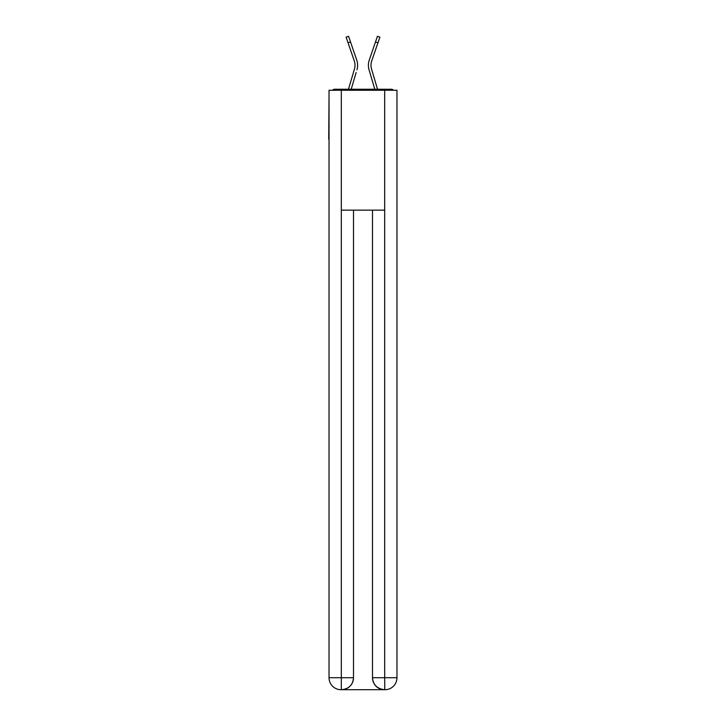 <?xml version="1.0" encoding="UTF-8"?>
<svg xmlns="http://www.w3.org/2000/svg" width="726" height="726" viewBox="0 0 726 726"><rect width="100%" height="100%" fill="white"/><g stroke="black" fill="none" stroke-linecap="round" stroke-linejoin="round"><path stroke-width="1.09" d="M396.968 95.442L396.968 181.164M329.032 139.201L329.032 181.164M328.733 139.201L329.032 95.442M393.51 90.251A2.995 2.995 0 0 0 391.278 89.253L334.722 89.253A2.995 2.995 0 0 0 332.49 90.251M391.278 89.253L378.582 89.253L391.278 89.253M347.418 89.253L334.722 89.253L347.418 89.253M354.851 67.318L354.451 69.079L354.851 67.318M351.184 89.253L356.148 72.5M353.662 71.765L348.471 89.253L353.662 71.765M371.149 67.318L371.549 69.079L371.149 67.318M369.852 72.5L369.053 69.814A15.981 15.981 0 0 1 369.262 60.086L377.429 36.3L379.889 37.144L371.721 60.93A13.386 13.386 0 0 0 371.549 69.079L377.529 89.253M341.02 689.7A11.988 11.988 0 0 1 329.032 677.712L353.508 677.712L353.508 210.141L353.508 677.712A11.988 11.988 0 0 1 341.519 689.7L341.02 689.7A11.988 11.988 0 0 1 329.032 677.712L329.032 90.251L341.32 90.251L341.32 210.141L384.68 210.141L384.68 90.251L341.32 90.251M384.68 90.251L396.968 90.251L396.968 677.712A11.988 11.988 0 0 1 384.98 689.7L384.481 689.7A11.988 11.988 0 0 1 372.492 677.712L372.492 210.141L372.492 677.712C373.1 684.781 377.093 688.774 384.481 689.7L341.519 689.7C348.934 688.929 352.927 684.927 353.508 677.712M372.492 677.712L384.68 677.712L384.771 689.7M341.32 210.141L341.32 689.7M371.721 60.93A13.386 13.386 0 0 0 370.995 65.276A13.386 13.386 0 0 1 371.721 60.93A13.386 13.386 0 0 0 370.995 65.276A13.386 13.386 0 0 1 371.721 60.93A13.386 13.386 0 0 0 370.995 65.276A13.386 13.386 0 0 1 371.721 60.93A13.386 13.386 0 0 0 370.995 65.276A13.386 13.386 0 0 1 371.721 60.93A13.386 13.386 0 0 0 370.995 65.276A13.386 13.386 0 0 1 371.721 60.93A13.386 13.386 0 0 0 370.995 65.276A13.386 13.386 0 0 1 371.721 60.93A13.386 13.386 0 0 0 370.995 65.276A13.386 13.386 0 0 1 371.721 60.93A13.386 13.386 0 0 0 370.995 65.276A13.386 13.386 0 0 1 371.721 60.93A13.386 13.386 0 0 0 370.995 65.276A13.386 13.386 0 0 1 371.721 60.93A13.386 13.386 0 0 0 370.995 65.276A13.386 13.386 0 0 1 371.721 60.93A13.386 13.386 0 0 0 370.995 65.276A13.386 13.386 0 0 1 371.721 60.93A13.386 13.386 0 0 0 370.995 65.276A13.386 13.386 0 0 1 371.721 60.93A13.386 13.386 0 0 0 370.995 65.276A13.386 13.386 0 0 1 371.721 60.93A13.386 13.386 0 0 0 370.995 65.276A13.386 13.386 0 0 1 371.721 60.93A13.386 13.386 0 0 0 370.995 65.276A13.386 13.386 0 0 1 371.721 60.93A13.386 13.386 0 0 0 370.995 65.276A13.386 13.386 0 0 1 371.721 60.93A13.386 13.386 0 0 0 370.995 65.276A13.386 13.386 0 0 1 371.721 60.93A13.386 13.386 0 0 0 370.995 65.276A13.386 13.386 0 0 1 371.721 60.93A13.386 13.386 0 0 0 370.995 65.276A13.386 13.386 0 0 1 371.721 60.93A13.386 13.386 0 0 0 370.995 65.276M348.063 42.816L346.111 37.144L348.571 36.3L350.522 41.972L348.063 42.816L354.279 60.93A13.386 13.386 0 0 1 354.451 69.079L348.471 89.253M354.279 60.93A13.386 13.386 0 0 1 355.005 65.276A13.386 13.386 0 0 0 354.279 60.93A13.386 13.386 0 0 1 355.005 65.276M356.947 69.814A15.981 15.981 0 0 0 356.738 60.086L350.522 41.972M356.738 60.086L353.961 51.982M374.816 89.253L369.053 69.814M369.262 60.086L372.039 51.982M384.68 210.141L384.68 677.712L396.968 677.712M377.937 42.816L375.478 41.972"/></g></svg>
